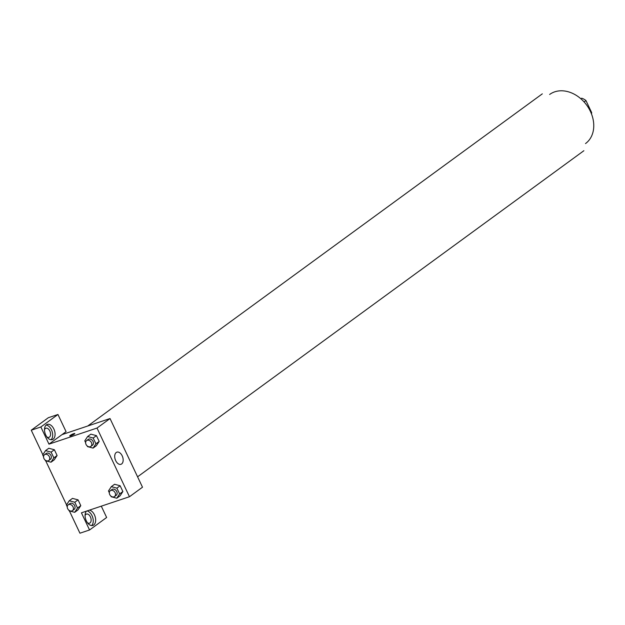 <?xml version="1.0" encoding="UTF-8"?>
<svg xmlns="http://www.w3.org/2000/svg" width="625" height="625" viewBox="0 0 625 625"><rect width="100%" height="100%" fill="white"/><g stroke="black" fill="none" stroke-linecap="round" stroke-linejoin="round"><path stroke-width="0.94" d="M584.094 101.937L585.969 100.562L591.664 112.609A12.398 9.625 -126.2 0 1 591.5 113.953M585.969 100.562A12.398 9.625 -126.2 0 0 581.672 98.211L580.883 98.781M591.117 113.008L591.664 112.609M549.633 94.461A30.414 23.625 53.8 0 1 586.648 105.078A30.414 23.625 53.8 0 1 585.516 143.57M62 434.633L66.07 431.656L57.953 414.492L40.859 426.984L48.969 444.148L62 434.633L110.031 418.539L142.492 487.211L129.469 496.727L81.43 512.82L89.547 529.984L79.938 533.203L69.398 510.906M57.953 414.492L48.344 417.711L31.25 430.203L42.836 454.719M45.703 460.781L66.531 504.844M85.078 515.547A4.805 2.938 -108.5 0 1 85.945 514.344A4.805 2.938 -108.5 0 1 86.445 514.086A4.805 2.938 -108.5 0 1 90.594 517.273A4.805 2.938 -108.5 0 1 90 522.93A4.805 2.938 -108.5 0 1 89.492 523.188A4.805 2.938 -108.5 0 1 87.523 522.844M91.625 525.562A8 4.891 71.5 0 0 92.039 515.664A8 4.891 71.5 0 0 87.023 510.945M89.422 510.141A8 4.891 -108.5 0 1 94.445 514.859A8 4.891 -108.5 0 1 92.914 525.422A8 4.891 -108.5 0 1 86.195 520.578A8 4.891 -108.5 0 1 86.5 511.117M44.508 429.719A4.805 2.938 -108.5 0 1 45.367 428.508A4.805 2.938 -108.5 0 1 45.875 428.25A4.805 2.938 -108.5 0 1 50.18 431.867A4.805 2.938 -108.5 0 1 48.922 437.359A4.805 2.938 -108.5 0 1 46.953 437.008M51.055 439.734A8 4.891 71.5 0 0 51.469 429.828A8 4.891 71.5 0 0 46.141 425.07M53.867 429.023A8 4.891 -108.5 0 1 52.344 439.586A8 4.891 -108.5 0 1 45.156 433.555A8 4.891 -108.5 0 1 47.258 424.406A8 4.891 -108.5 0 1 53.867 429.023M40.859 426.984L31.25 430.203M101.289 506.164L106.641 517.492L89.547 529.984M72.469 498.391L78.062 499.859L80.789 505.641L77.961 509.945M109.32 492.742L108.477 490.961L111.312 486.656L114.562 484.273M114.57 484.281L120.141 485.766L122.875 491.547L120.039 495.852L116.781 498.227L111.211 496.742L110.891 496.062M90.859 434.164L96.445 435.633L99.18 441.422L96.344 445.719L93.086 448.094L87.516 446.617L87.195 445.937M48.773 448.266L54.367 449.734L57.102 455.516L54.266 459.82L51.008 462.195L45.438 460.711L45.117 460.039M48.969 444.148L97.008 428.055L129.469 496.727M121.641 463.953A6.406 3.914 -108.5 0 1 120.969 464.297A6.406 3.914 -108.5 0 1 115.227 459.469A6.406 3.914 -108.5 0 1 116.898 452.156A6.406 3.914 -108.5 0 1 122.438 456.406A6.406 3.914 -108.5 0 1 121.641 463.953M97.008 428.055L110.031 418.539M74.789 433.547A2.805 0.422 -25.3 0 0 72.914 433.992A2.805 0.422 -25.3 0 0 70.156 435.445A2.805 0.422 154.7 0 1 72.914 433.984A2.805 0.422 154.7 0 1 74.789 433.539A2.805 0.422 154.7 0 1 72.438 435.125A2.805 0.422 154.7 0 1 69.727 435.938A2.805 0.422 154.7 0 1 70.156 435.445A2.805 0.422 -25.3 0 0 69.727 435.938M85.625 442.617L84.781 440.828L87.617 436.531L93.188 438.016L95.922 443.797L93.086 448.094M90.844 446.406L92.477 445.219A3.602 2.797 -126.2 0 0 92.852 441.031A3.602 2.797 -126.2 0 0 88.828 439.102A3.602 2.797 -126.2 0 0 88.227 439.406L86.602 440.602A3.602 2.797 -126.2 0 0 86.469 445.156A3.602 2.797 -126.2 0 0 90.844 446.406A3.602 2.797 -126.2 0 0 91.219 442.219A3.602 2.797 -126.2 0 0 87.203 440.289A3.602 2.797 -126.2 0 0 86.602 440.602M87.617 436.531L90.875 434.156M93.188 438.016L96.445 435.633L99.18 441.422L96.344 445.719M95.922 443.797L99.18 441.422M111.312 486.656L116.883 488.141L119.617 493.922L116.781 498.227M114.539 496.539L116.172 495.344A3.602 2.797 -126.2 0 0 116.539 491.156A3.602 2.797 -126.2 0 0 112.523 489.227A3.602 2.797 -126.2 0 0 111.922 489.539L110.297 490.727A3.602 2.797 -126.2 0 0 110.164 495.281A3.602 2.797 -126.2 0 0 114.539 496.539A3.602 2.797 -126.2 0 0 114.914 492.344A3.602 2.797 -126.2 0 0 110.898 490.414A3.602 2.797 -126.2 0 0 110.297 490.727M116.883 488.141L120.141 485.766L122.875 491.547L120.039 495.844M119.617 493.922L122.875 491.547M43.547 456.719L42.703 454.93L45.539 450.633L51.109 452.109L53.844 457.891L51.008 462.195M48.766 460.508L50.398 459.32A3.602 2.797 -126.2 0 0 50.766 455.125A3.602 2.797 -126.2 0 0 46.75 453.195A3.602 2.797 -126.2 0 0 46.148 453.508L44.523 454.695A3.602 2.797 -126.2 0 0 44.391 459.25A3.602 2.797 -126.2 0 0 48.766 460.508A3.602 2.797 -126.2 0 0 49.141 456.313A3.602 2.797 -126.2 0 0 45.125 454.383A3.602 2.797 -126.2 0 0 44.523 454.695M45.539 450.633L48.797 448.25M51.109 452.109L54.367 449.734L57.102 455.516L54.258 459.812M53.844 457.891L57.102 455.516M67.242 506.844L66.398 505.055L69.234 500.758L74.805 502.242L77.539 508.023L74.703 512.32L69.133 510.836L68.812 510.164M72.461 510.633L74.086 509.445A3.602 2.797 -126.2 0 0 74.461 505.25A3.602 2.797 -126.2 0 0 70.445 503.32A3.602 2.797 -126.2 0 0 69.844 503.633L68.219 504.82A3.602 2.797 -126.2 0 0 68.086 509.375A3.602 2.797 -126.2 0 0 72.461 510.633A3.602 2.797 -126.2 0 0 72.836 506.445A3.602 2.797 -126.2 0 0 68.82 504.516A3.602 2.797 -126.2 0 0 68.219 504.82M74.703 512.32L77.953 509.938L80.789 505.641L78.062 499.859L74.805 502.242M69.234 500.758L72.492 498.375M77.539 508.023L80.789 505.641M137.578 476.813L583.875 150.719M87.727 426.016L542.32 93.852"/></g></svg>
